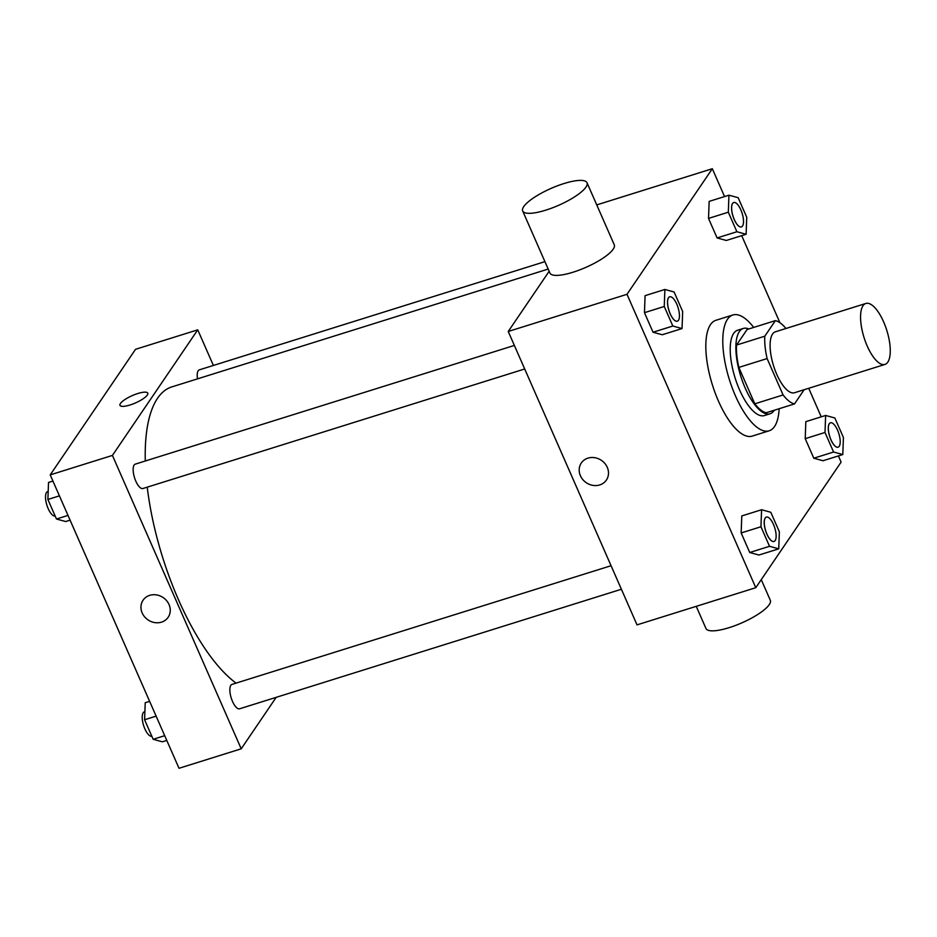 <?xml version="1.0" encoding="UTF-8"?>
<svg xmlns="http://www.w3.org/2000/svg" width="937" height="937" viewBox="0 0 937 937"><rect width="100%" height="100%" fill="white"/><g stroke="black" fill="none" stroke-linecap="round" stroke-linejoin="round"><path stroke-width="1.41" d="M887.796 362.15A31.94 11.935 -107.4 0 1 884.961 364.423A31.94 11.935 -107.4 0 1 864.031 337.507A31.94 11.935 -107.4 0 1 865.87 303.459A31.94 11.935 -107.4 0 1 885.313 326.041A31.94 11.935 -107.4 0 1 887.796 362.15M884.961 364.423L794.482 392.744A31.94 11.935 -107.4 0 1 773.564 365.828A31.94 11.935 -107.4 0 1 775.403 331.792L865.87 303.459M775.379 320.63L764.791 336.207A43.512 16.257 -107.4 0 0 767.11 358.566L738.836 367.409A43.512 16.257 -107.4 0 1 736.517 345.062L747.105 329.484L775.379 320.63A43.512 16.257 -107.4 0 1 785.932 328.489M767.11 358.566L783.086 394.957A43.512 16.257 -107.4 0 0 794.506 403.917L804.157 389.722M738.836 367.409L754.812 403.812L783.086 394.957M754.812 403.812A43.512 16.257 -107.4 0 0 766.232 412.76L794.506 403.917M748.78 328.957A44.718 16.702 72.6 0 0 743.31 328.454A44.718 16.702 72.6 0 0 745.184 388.023A44.718 16.702 72.6 0 0 770.027 413.791A44.718 16.702 72.6 0 0 774.243 410.254M770.027 413.791L764.381 415.559A44.718 16.702 -107.4 0 1 739.527 389.792A44.718 16.702 -107.4 0 1 737.653 330.222L743.31 328.454M736.517 345.062L764.791 336.207M779.151 408.719A60.682 22.664 -107.4 0 1 774.548 426.499A60.682 22.664 -107.4 0 1 769.148 430.797A60.682 22.664 -107.4 0 1 729.384 379.661A60.682 22.664 -107.4 0 1 732.886 314.984A60.682 22.664 -107.4 0 1 753.688 327.411M769.148 430.797L752.188 436.115A60.682 22.664 -107.4 0 1 712.425 384.978A60.682 22.664 -107.4 0 1 715.915 320.29L732.886 314.984M664.883 289.463L645.089 295.659L644.457 312.677L653.042 332.225L662.248 334.755L682.042 328.559L682.675 311.541L674.101 291.993L664.883 289.463L664.251 306.481L672.836 326.029L682.042 328.559M728.951 195.189L709.157 201.385L708.524 218.403L717.098 237.939L726.316 240.469L746.11 234.273L746.742 217.255L738.157 197.707L728.951 195.189L728.318 212.207L736.892 231.744L746.11 234.273M724.547 196.559L712.319 168.719L626.994 294.3L755.784 587.698L841.11 462.117L838.392 455.921M821.234 416.836L808.713 388.293M779.924 322.726L741.706 235.655M761.582 509.74L741.788 515.936L741.155 532.954L749.729 552.502L758.947 555.032L778.741 548.836L779.373 531.818L770.788 512.27L761.582 509.74L760.949 526.758L769.523 546.306L778.741 548.836M825.638 415.454L805.843 421.65L805.211 438.668L813.796 458.216L823.014 460.746L842.796 454.55L843.429 437.532L834.855 417.984L825.638 415.454L825.005 432.472L833.59 452.021L842.796 454.55M549.152 271.273L508.241 331.475L637.031 624.874L755.784 587.698M508.241 331.475L626.994 294.3M606.391 480.06A15.168 13.493 34.2 0 1 599.727 484.933A15.168 13.493 34.2 0 1 582.814 479.592A15.168 13.493 34.2 0 1 581.291 463.007A15.168 13.493 34.2 0 1 601.425 460.372A15.168 13.493 34.2 0 1 606.391 480.06A15.168 13.493 34.2 0 1 599.727 484.933A15.168 13.493 34.2 0 1 582.826 479.592A15.168 13.493 34.2 0 1 581.291 463.007M596.752 204.898L712.319 168.719M587.019 182.738L614.262 244.803A35.137 9.253 156.3 0 1 613.196 249.183A35.137 9.253 156.3 0 1 579.394 270.02A35.137 9.253 156.3 0 1 549.925 273.042L522.682 210.977A35.137 9.253 156.3 0 1 551.132 188.384A35.137 9.253 156.3 0 1 587.019 182.738A35.137 9.253 156.3 0 1 585.953 187.119A35.137 9.253 156.3 0 1 552.151 207.955A35.137 9.253 156.3 0 1 522.682 210.977M696.238 606.333L705.971 628.504A35.137 9.253 -23.7 0 0 741.858 622.859A35.137 9.253 -23.7 0 0 770.308 600.266L761.254 579.64M236.054 683.132A159.688 59.652 -107.4 0 1 147.238 487.17M145.282 461.004A159.688 59.652 -107.4 0 1 171.764 386.922L548.18 269.06M524.708 368.979L142.916 488.517A12.778 4.767 -107.4 0 1 134.541 477.753A12.778 4.767 -107.4 0 1 135.279 464.131L514.366 345.437M621.395 589.256L239.614 708.794A12.778 4.767 -107.4 0 1 231.24 698.03A12.778 4.767 -107.4 0 1 231.978 684.408L611.065 565.714M197.52 378.864A12.778 4.767 -107.4 0 1 199.347 369.846L544.924 261.646M213.39 365.453L197.742 329.836L112.417 455.417L241.207 748.815L276.181 697.339M197.742 329.836L135.549 349.302L50.211 474.883L112.417 455.417M50.211 474.883L179.014 768.281L241.207 748.815M168.156 617.272A15.168 13.493 34.2 0 1 161.492 622.145A15.168 13.493 34.2 0 1 144.591 616.815A15.168 13.493 34.2 0 1 143.068 600.219A15.168 13.493 34.2 0 1 163.19 597.595A15.168 13.493 34.2 0 1 168.156 617.272A15.168 13.493 34.2 0 1 161.492 622.145A15.168 13.493 34.2 0 1 144.591 616.804A15.168 13.493 34.2 0 1 143.068 600.219M147.308 395.051A15.168 3.994 156.3 0 1 132.714 404.058A15.168 3.994 156.3 0 1 119.995 405.358A15.168 3.994 156.3 0 1 132.269 395.601A15.168 3.994 156.3 0 1 147.777 393.165A15.168 3.994 156.3 0 1 147.308 395.051M119.995 405.358A15.168 3.994 156.3 0 1 132.281 395.601A15.168 3.994 156.3 0 1 147.777 393.165M149.627 701.344L145.223 702.727L144.591 719.745L153.164 739.293L162.382 741.811L166.786 740.441M144.591 719.745L156.116 716.137M153.164 739.293L164.701 735.674M151.841 736.271A12.778 4.767 -107.4 0 1 143.548 725.308A12.778 4.767 -107.4 0 1 144.333 711.851L144.884 711.675M52.929 481.079L48.525 482.45L47.892 499.468L56.478 519.016L65.684 521.546L70.088 520.164M47.892 499.468L59.418 495.86M56.478 519.016L68.003 515.409M55.154 515.994A12.778 4.767 -107.4 0 1 46.85 505.031A12.778 4.767 -107.4 0 1 47.635 491.574L48.197 491.398M838.041 447.195L838.088 447.183A12.778 4.767 -107.4 0 1 838.041 447.195A12.778 4.767 -107.4 0 1 829.667 436.431A12.778 4.767 -107.4 0 1 830.405 422.81A12.778 4.767 -107.4 0 1 830.428 422.81L830.451 422.798A12.778 4.767 -107.4 0 1 838.228 431.828A12.778 4.767 -107.4 0 1 839.224 446.27A12.778 4.767 -107.4 0 1 838.088 447.183A12.778 4.767 -107.4 0 1 829.713 436.419A12.778 4.767 -107.4 0 1 830.451 422.798M805.843 421.65L805.211 438.668L825.005 432.472M805.211 438.668L813.796 458.216L833.59 452.021M813.796 458.216L823.014 460.746M741.39 226.906L741.343 226.918A12.778 4.767 -107.4 0 1 741.343 226.918A12.778 4.767 -107.4 0 1 732.968 216.154A12.778 4.767 -107.4 0 1 733.706 202.533A12.778 4.767 -107.4 0 1 733.73 202.533A12.778 4.767 -107.4 0 1 741.53 211.551A12.778 4.767 -107.4 0 1 742.526 226.004A12.778 4.767 -107.4 0 1 741.39 226.906A12.778 4.767 -107.4 0 1 733.015 216.142A12.778 4.767 -107.4 0 1 733.753 202.521L733.753 202.521M709.157 201.385L708.524 218.403L728.318 212.207M708.524 218.403L717.098 237.939L736.892 231.744M717.098 237.939L726.316 240.469M773.974 541.481L774.021 541.457A12.778 4.767 -107.4 0 1 773.974 541.481A12.778 4.767 -107.4 0 1 765.599 530.705A12.778 4.767 -107.4 0 1 766.337 517.095A12.778 4.767 -107.4 0 1 766.361 517.083L766.384 517.083A12.778 4.767 -107.4 0 1 774.161 526.114A12.778 4.767 -107.4 0 1 775.157 540.555A12.778 4.767 -107.4 0 1 774.021 541.457A12.778 4.767 -107.4 0 1 765.646 530.693A12.778 4.767 -107.4 0 1 766.384 517.083M741.788 515.936L741.155 532.954L760.949 526.758M741.155 532.954L749.729 552.502L769.523 546.306M749.729 552.502L758.947 555.032M677.322 321.192L677.287 321.204A12.778 4.767 -107.4 0 1 677.287 321.204A12.778 4.767 -107.4 0 1 668.913 310.44A12.778 4.767 -107.4 0 1 669.65 296.818A12.778 4.767 -107.4 0 1 669.674 296.818L669.697 296.806A12.778 4.767 -107.4 0 1 677.463 305.837A12.778 4.767 -107.4 0 1 678.458 320.278A12.778 4.767 -107.4 0 1 677.322 321.192A12.778 4.767 -107.4 0 1 668.959 310.428A12.778 4.767 -107.4 0 1 669.697 296.806M645.089 295.659L644.457 312.677L664.251 306.481M644.457 312.677L653.042 332.225L672.836 326.029M653.042 332.225L662.248 334.755"/></g></svg>
